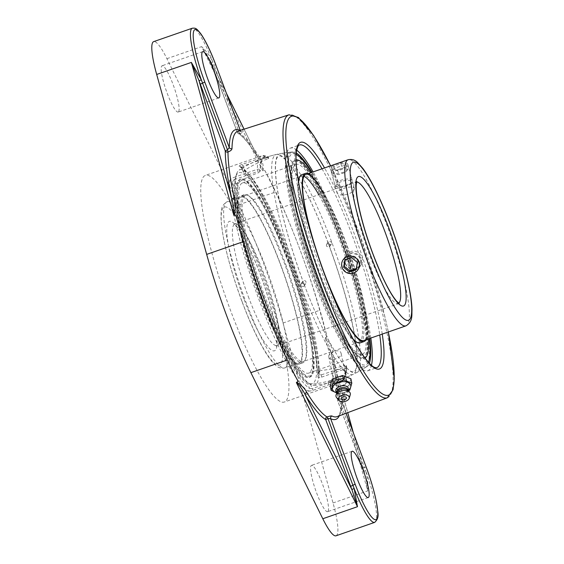 <?xml version="1.0" encoding="UTF-8"?>
<svg xmlns="http://www.w3.org/2000/svg" width="564" height="564" viewBox="0 0 564 564"><rect width="100%" height="100%" fill="white"/><g stroke="black" fill="none" stroke-linecap="round" stroke-linejoin="round"><path stroke-width="0.42" stroke-dasharray="2.82 2.11" d="M332.689 352.296A2.129 1.234 168 0 0 331.35 353.804L331.35 353.804A2.129 1.234 168 0 0 331.449 354.051L328.897 345.499L326.387 339.309L325.224 338.005L325.548 337.66C329.439 341.84 331.822 346.719 332.689 352.296A151.23 26.261 -109.2 0 1 338.929 398.6A2.129 1.868 179.6 0 0 337.632 400.334L337.632 400.334A2.129 1.868 179.6 0 0 337.78 401.011L339.507 400.708A2.129 0.381 -110.7 0 1 338.929 398.6C341.361 397.853 342.665 398.05 342.849 399.199A151.124 26.24 -109.2 0 1 337.11 416.648C338.139 416.514 341.178 414.265 341.544 400.912A2.129 1.896 0.9 0 1 342.849 399.199M374.665 522.377A48.708 8.46 70.8 0 0 375.589 521.587A48.708 8.46 70.8 0 0 365.662 470.736C367.524 477.419 368.207 484.152 367.707 490.92L366.276 480.993L363.963 471.208L365.662 470.736A48.708 8.46 70.8 0 0 364.457 467.45L362.715 467.803L337.78 401.011A153.359 26.628 70.8 0 0 331.449 354.051L347.727 412.658M336.01 535.8A48.708 8.46 70.8 0 0 336.941 535.01A48.708 8.46 70.8 0 0 333.021 502.968L283.029 323.031A136.685 23.737 70.8 0 0 238.819 204.781L166.909 58.677A48.708 8.46 70.8 0 0 153.69 41.623M298.166 381.468L287.555 359.91A136.685 23.737 -109.2 0 1 263.578 303.665A136.685 23.737 -109.2 0 1 243.338 241.66L235.963 215.103M244.043 129.184L257.889 157.314A153.359 26.628 70.8 0 0 237.324 132.328L212.367 65.593L214.101 65.297L239.051 132.032L237.324 132.328A2.129 2.052 -59.2 0 0 239.869 133.654A2.129 0.36 -107.7 0 1 239.051 132.032L240.32 130.51A2.129 2.066 -63.7 0 0 241.364 131.729A2.129 2.066 -63.7 0 0 241.364 131.736A2.129 2.066 -63.7 0 0 242.887 131.842C243.274 132.209 242.273 132.808 239.869 133.654A151.23 26.261 -109.2 0 1 260.152 158.287C262.732 161.946 263.74 166.126 263.169 170.829L262.704 170.793L262.824 169.32L261.054 164.032L257.889 157.314A2.129 1.643 -31.4 0 0 258.051 157.73L258.051 157.73A2.129 1.643 -31.4 0 0 260.152 158.287M215.793 64.902L214.101 65.297A48.708 8.46 70.8 0 0 212.861 62.054A2.129 0.43 158.8 0 1 211.077 62.294A2.129 0.43 158.8 0 1 211.077 62.209L206.657 54.066L201.595 46.629C206.17 50.76 209.928 55.899 212.861 62.054A48.708 8.46 70.8 0 0 192.338 28.2M325.548 337.66L327.078 336.849A151.279 26.268 70.8 0 0 299.463 248.287A151.279 26.268 70.8 0 0 264.876 170.483L263.169 170.829M264.876 170.483L275.486 192.042A136.685 23.737 -109.2 0 1 299.463 248.287A136.685 23.737 -109.2 0 1 319.703 310.292L327.078 336.849M338.393 378.627C342.813 377.464 345.598 378.148 346.74 380.693C347.981 384.824 336.623 388.222 334.593 384.296L334.276 383.506C334.092 381.49 335.46 379.868 338.393 378.627M339.288 415.83A153.253 26.614 70.8 0 0 341.692 401.639A2.129 1.896 0.9 0 1 341.544 400.912L346.077 413.278M366.156 467.055L364.457 467.45L339.507 400.708L341.622 401.356M233.912 186.332L232.34 182.123L234.081 179.726A2.129 0.367 -109.2 0 1 233.552 177.561L257.339 169.299A2.129 0.367 70.8 0 0 257.868 171.463L234.081 179.726L235.689 184.033L233.912 186.332A113.604 19.726 70.8 0 0 262.105 298.835A113.604 19.726 70.8 0 0 307.888 384.183L310.574 384.324L312.188 388.631L309.46 388.392A2.129 2.052 121.2 0 1 308.092 391.071A119.998 20.84 -109.2 0 1 259.362 300.69A119.998 20.84 -109.2 0 1 229.576 181.079A2.129 1.868 -0.5 0 1 232.34 182.123A117.862 20.466 70.8 0 0 261.597 299.611A117.862 20.466 70.8 0 0 309.46 388.392L307.888 384.183M229.576 181.079C229.759 179.719 231.085 178.548 233.552 177.561M242.041 164.462A2.129 0.367 -109.2 0 1 242.922 166.077L266.709 157.814A2.129 0.367 70.8 0 0 265.827 156.2L242.041 164.462C239.651 165.33 238.664 165.971 239.094 166.387A119.998 20.84 -109.2 0 1 287.823 256.768A119.998 20.84 -109.2 0 1 317.61 376.385A2.129 1.868 179.5 0 0 318.808 373.96L321.029 374.982L346.55 366.424L346.275 365.592L344.329 365.416L344.815 366.72A2.129 0.367 -109.2 0 1 345.344 368.884A119.998 20.84 -109.2 0 1 340.712 382.441A119.998 20.84 -109.2 0 1 336.856 381.983L313.069 390.246C310.553 391.085 308.889 391.36 308.092 391.071M317.61 376.385C317.793 377.612 319.111 377.866 321.558 377.147A2.129 0.367 -109.2 0 0 321.029 374.982L319.421 370.675L317.236 369.751A113.604 19.726 70.8 0 0 289.043 257.247A113.604 19.726 70.8 0 0 243.26 171.9L244.536 170.384L242.922 166.077L241.688 167.691A2.129 2.052 -58.8 0 0 240.807 166.556L240.807 166.556A2.129 2.052 -58.8 0 0 239.094 166.387M241.582 167.508L243.26 171.9L240.807 166.556L242.64 167.839C250.042 174.191 258.368 186.677 267.611 205.296C277.143 224.43 286.258 246.433 294.944 271.319C309.262 312.357 318.914 353.656 318.956 374.63L317.271 369.949L318.886 374.263M313.069 390.246A2.129 0.367 -109.2 0 1 312.188 388.631L338.21 379.29A2.129 2.066 -64.7 0 1 336.856 381.983A2.129 0.367 -109.2 0 1 335.975 380.369L335.488 379.064L337.963 378.627L338.21 379.29A117.862 20.466 70.8 0 0 346.55 366.424A2.129 1.903 -178.8 0 1 346.698 367.157A2.129 2.129 0 0 0 346.564 366.36L346.275 365.592M268.739 158.23L268.45 157.455L266.709 157.814L267.195 159.118L268.739 158.23L268.443 157.511A2.129 2.066 -64.7 0 0 265.827 156.2A119.998 20.84 -109.2 0 0 261.971 155.742L267.364 156.277A2.129 2.129 0 0 1 268.45 157.455L268.443 157.511A117.862 20.466 70.8 0 0 260.103 170.384A2.129 1.903 -178.8 0 0 257.339 169.299A119.998 20.84 -109.2 0 1 261.971 155.742L205.479 175.362A119.998 20.84 70.8 0 0 230.62 310.679A119.998 20.84 70.8 0 0 284.221 402.061A119.998 20.84 70.8 0 0 259.08 266.751A119.998 20.84 70.8 0 0 205.479 175.362M260.349 171.047L258.354 172.767L257.868 171.463L260.103 170.384L260.349 171.047A117.185 20.346 -109.2 0 1 264.904 157.694A117.185 20.346 -109.2 0 1 268.69 158.174M335.488 379.064A111.101 108.422 32.9 0 1 310.574 384.324M235.689 184.033A111.101 108.422 32.9 0 1 258.354 172.767M346.296 365.761A117.185 20.346 -109.2 0 1 344.005 377.203A117.185 20.346 -109.2 0 1 341.805 379.086A117.185 20.346 -109.2 0 1 337.963 378.627M319.421 370.675A111.101 108.422 -147.1 0 0 344.329 365.416M267.195 159.118A111.101 108.422 -147.1 0 0 244.536 170.384M296.333 153.034A113.604 19.726 70.8 0 0 292.688 151.956A113.604 19.726 70.8 0 0 315.621 280.245A113.604 19.726 70.8 0 0 367.164 366.367A113.604 19.726 70.8 0 0 368.532 364.929A113.604 19.726 70.8 0 0 369.357 363.258M369.744 338.428A113.604 19.726 70.8 0 0 312.033 172.281M329.157 357.851C331.244 361.898 342.369 357.611 341.093 353.226L340.776 352.437C338.689 348.39 327.564 352.676 328.84 357.061L329.157 357.851M370.823 338.055A117.862 20.466 70.8 0 0 343.067 237.881A117.862 20.466 70.8 0 0 313.105 171.907M296.734 150.165A117.862 20.466 70.8 0 0 290.418 148.113A117.862 20.466 70.8 0 0 315.114 281.027A117.862 20.466 70.8 0 0 367.763 370.788A117.862 20.466 70.8 0 0 371.45 365.268M178.654 111.651A24.506 4.258 70.8 0 0 173.613 85.954A24.506 4.258 70.8 0 0 162.108 65.755A24.506 4.258 70.8 0 0 166.126 90.296A24.506 4.258 70.8 0 0 178.182 112.053A24.506 4.258 70.8 0 0 178.654 111.651M328.065 511.273A24.506 4.258 70.8 0 0 323.024 485.576A24.506 4.258 70.8 0 0 311.518 465.378A24.506 4.258 70.8 0 0 315.537 489.919A24.506 4.258 70.8 0 0 327.599 511.668A24.506 4.258 70.8 0 0 328.065 511.273M344.66 371.316A6.394 3.814 168.4 0 0 337.272 369.808A6.394 3.814 168.4 0 0 332.457 374.672A6.394 3.814 168.4 0 0 339.486 377.119A6.394 3.814 168.4 0 0 344.978 372.092A6.394 3.814 168.4 0 0 344.66 371.316M350.907 378.768L348.904 385.642L349.814 390.055M348.904 385.642L338.562 389.238L339.472 393.644L344.745 392.368L348.326 390.845M336.849 393.03L339.472 393.644M338.562 389.238L330.222 385.952M348.63 390.126A9.334 5.569 -11.6 0 1 344.674 392.318A9.334 5.569 -11.6 0 1 336.207 392.678M334.614 384.429A6.394 3.814 168.4 0 0 342.01 385.938A6.394 3.814 168.4 0 0 346.825 381.074A6.394 3.814 168.4 0 0 346.507 380.298A6.394 3.814 168.4 0 0 339.119 378.789A6.394 3.814 168.4 0 0 334.304 383.654A6.394 3.814 168.4 0 0 334.614 384.429M345.993 398.896A2.601 1.551 -11.6 0 1 342.094 399.7M348.291 389.682A6.43 3.835 -11.6 0 1 346.916 391.592A6.43 3.835 -11.6 0 1 344.188 393.101A6.43 3.835 -11.6 0 1 338.365 393.348A6.43 3.835 -11.6 0 1 336.348 392.135M347.917 389.935A5.682 3.391 -11.6 0 1 347.847 391.056A5.682 3.391 -11.6 0 1 344.223 394.081A5.682 3.391 -11.6 0 1 337.293 393.228A5.682 3.391 -11.6 0 1 336.786 392.227M347.53 390.062A5.682 3.391 -11.6 0 1 348.185 391.212A5.682 3.391 -11.6 0 1 344.491 395.357A5.682 3.391 -11.6 0 1 337.053 393.503A5.682 3.391 -11.6 0 1 337.194 392.184M350.23 394.793A7.304 4.357 -11.6 0 1 345.549 398.762A7.304 4.357 -11.6 0 1 336.581 397.599M354.002 187.854L354.319 188.432C354.516 190.442 352.507 192.31 348.312 194.03C342.221 195.525 338.478 195.214 337.075 193.085C335.735 190.195 351.767 184.936 354.002 187.854M345.274 262.944C347.424 269.606 357.682 270.755 361.122 264.84C365.768 258.58 358.048 248.576 350.554 251.657L346.134 255.132C344.625 257.572 344.336 260.18 345.274 262.944M331.674 172.422C334.114 176.13 350.3 171.442 348.601 167.226L348.284 166.648C346.021 163.602 329.961 168.777 331.357 171.872L331.674 172.422M361.122 264.84L358.302 269.197C354.841 275.147 344.611 273.942 342.468 267.28C341.53 264.516 341.812 261.922 343.314 259.482C346.888 253.356 356.949 254.829 359.078 261.506M331.999 380.77L328.438 381.574L331.999 380.77M313.852 280.921A114.055 19.803 70.8 0 0 365.571 367.411A114.055 19.803 70.8 0 0 368.052 363.569A114.055 19.803 70.8 0 0 346.092 253.546A114.055 19.803 70.8 0 0 295.113 153.598A114.055 19.803 70.8 0 0 290.777 152.132A114.055 19.803 70.8 0 0 313.852 280.921M368.398 362.215A111.707 19.402 -109.2 0 1 315.847 279.899A111.707 19.402 -109.2 0 1 296.227 154.451M311.532 172.45A111.707 19.402 -109.2 0 1 369.251 338.604M304.2 284.545A115.98 20.142 70.8 0 0 356.476 372.677A115.98 20.142 70.8 0 0 358.218 371.006A115.98 20.142 70.8 0 0 331.71 242.09A115.98 20.142 70.8 0 0 280.378 153.634A115.98 20.142 70.8 0 0 304.2 284.545L304.179 285.941L303.305 286.597L300.704 285.765L301.028 283.903L302.001 283.107L304.2 284.545M341.03 241.025A100.674 17.484 70.8 0 0 296.058 164.35A100.674 17.484 70.8 0 0 317.151 277.876A100.674 17.484 70.8 0 0 362.123 354.552A100.674 17.484 70.8 0 0 341.03 241.025M262.323 298.49A111.707 19.402 70.8 0 0 307.176 382.3A111.707 19.402 70.8 0 0 293.9 271.679A111.707 19.402 70.8 0 0 235.738 176.645A111.707 19.402 70.8 0 0 262.323 298.49M263.762 298.321A114.055 19.803 -109.2 0 1 236.612 173.923A114.055 19.803 -109.2 0 1 237.691 171.548A114.055 19.803 -109.2 0 1 239.087 170.088A114.055 19.803 -109.2 0 1 292.603 261.421A114.055 19.803 -109.2 0 1 316.876 383.344A114.055 19.803 -109.2 0 1 313.901 385.36A114.055 19.803 -109.2 0 1 309.551 383.894A114.055 19.803 -109.2 0 1 263.762 298.321M263.635 296.467A100.674 17.484 70.8 0 0 308.607 373.142A100.674 17.484 70.8 0 0 287.513 259.616A100.674 17.484 70.8 0 0 242.541 182.94A100.674 17.484 70.8 0 0 263.635 296.467M328.269 243.218A116.459 20.226 70.8 0 0 276.607 154.416A116.459 20.226 70.8 0 0 300.647 285.849A116.459 20.226 70.8 0 0 353.036 374.397A116.459 20.226 70.8 0 0 354.89 372.663A116.459 20.226 70.8 0 0 328.269 243.218M328.213 243.303L330.419 244.748L331.385 243.951L331.71 242.09L329.115 241.258L328.234 241.907L328.213 243.303M326.401 246.108L326.57 244.48C327.818 243.281 328.925 243.422 329.891 244.896L329.721 246.524L328.798 247.251L326.401 246.108M302.523 282.959C303.488 284.432 304.595 284.573 305.843 283.375C306.393 281.45 305.646 280.527 303.615 280.604L302.692 281.33L302.523 282.959M280.921 265.841A87.942 15.27 -109.2 0 1 298.645 363.124A87.942 15.27 -109.2 0 1 258.657 294.253A87.942 15.27 -109.2 0 1 240.934 196.977A87.942 15.27 -109.2 0 1 280.921 265.841M258.523 294.429A89.027 15.461 -109.2 0 1 240.581 195.955A89.027 15.461 -109.2 0 1 281.062 265.672A89.027 15.461 -109.2 0 1 299.005 364.147A89.027 15.461 -109.2 0 1 258.523 294.429M285.638 264.206A87.942 15.27 -109.2 0 1 303.361 361.489A87.942 15.27 -109.2 0 1 263.367 292.617A87.942 15.27 -109.2 0 1 245.643 195.334A87.942 15.27 -109.2 0 1 285.638 264.206M288.712 261.28A103.776 18.02 -109.2 0 1 311.307 374.813A103.776 18.02 -109.2 0 1 262.436 294.803A103.776 18.02 -109.2 0 1 239.841 181.27A103.776 18.02 -109.2 0 1 288.712 261.28M288.846 261.104A104.855 18.21 -109.2 0 1 309.981 377.09A104.855 18.21 -109.2 0 1 262.302 294.979A104.855 18.21 -109.2 0 1 241.166 178.992A104.855 18.21 -109.2 0 1 288.846 261.104M261.294 295.332A104.855 18.21 -109.2 0 1 240.158 179.338A104.855 18.21 -109.2 0 1 287.837 261.456A104.855 18.21 -109.2 0 1 308.973 377.443A104.855 18.21 -109.2 0 1 261.294 295.332M262.295 293.118A89.027 15.461 -109.2 0 1 244.353 194.643A89.027 15.461 -109.2 0 1 284.834 264.361A89.027 15.461 -109.2 0 1 302.776 362.835A89.027 15.461 -109.2 0 1 262.295 293.118M304.052 176.299A87.942 15.27 70.8 0 0 301.31 176.003L227.095 201.785C219.904 205.93 221.342 212.748 221.003 217.619C221.278 227.045 223.4 239.573 227.362 255.203C231.205 270.234 236.09 285.722 242.034 301.669C250.226 323.426 258.263 340.649 266.152 353.353C269.402 358.549 272.475 362.44 275.366 365.035C277.883 367.693 281.027 368.659 284.806 367.932A87.942 15.27 -109.2 0 1 245.523 300.957A87.942 15.27 -109.2 0 1 227.095 201.785A87.942 15.27 -109.2 0 1 266.377 268.76A87.942 15.27 -109.2 0 1 284.806 367.932L363.731 340.515A87.942 15.27 70.8 0 0 340.014 227.828A87.942 15.27 70.8 0 0 323.637 193.311M366.001 339.732A89.027 15.461 70.8 0 0 340.078 227.468A89.027 15.461 70.8 0 0 308.289 173.578M314.938 246.292A89.027 15.461 70.8 0 0 326.147 278.553M301.31 176.003A87.942 15.27 70.8 0 0 325.019 288.69A87.942 15.27 70.8 0 0 359.021 342.158A87.942 15.27 70.8 0 0 335.305 229.47A87.942 15.27 70.8 0 0 318.921 194.947M335.157 224.507A103.776 18.02 70.8 0 0 291.51 167.67A103.776 18.02 70.8 0 0 323.024 294.394A103.776 18.02 70.8 0 0 366.678 351.238A103.776 18.02 70.8 0 0 335.157 224.507M335.22 224.148A104.855 18.21 70.8 0 0 294.683 160.402A104.855 18.21 70.8 0 0 322.961 294.76A104.855 18.21 70.8 0 0 363.498 358.5A104.855 18.21 70.8 0 0 335.22 224.148M296.149 159.929A104.855 18.21 70.8 0 0 295.691 160.049A104.855 18.21 70.8 0 0 323.969 294.408A104.855 18.21 70.8 0 0 364.506 358.154A104.855 18.21 70.8 0 0 364.936 357.964M368.32 338.922A104.855 18.21 70.8 0 0 336.229 223.795A104.855 18.21 70.8 0 0 310.609 172.774M298.589 182.116A89.027 15.461 70.8 0 0 325.9 288.726A89.027 15.461 70.8 0 0 353.106 339.042M360.311 342.849A89.027 15.461 70.8 0 0 336.306 228.78A89.027 15.461 70.8 0 0 301.888 174.657M344.329 264.41A8.932 8.714 32.9 0 1 353.55 252.813A8.932 8.714 32.9 0 1 360.128 266.377A8.932 8.714 32.9 0 1 344.329 264.41M345.443 263.867A7.868 7.677 -147.1 0 0 358.782 266.377A7.868 7.677 -147.1 0 0 354.051 253.737A7.868 7.677 -147.1 0 0 345.443 263.867M357.35 262.45L357.985 261.477L352.331 256.733L345.464 259.123L345.33 259.926M351.703 257.713L352.331 256.733M344.837 260.096L345.464 259.123M356.272 268.774L356.772 268.605L357.985 261.477M356.138 269.578L356.772 268.605M335.291 185.838A8.932 3.335 164.9 0 0 336.052 186.374A8.932 3.335 164.9 0 0 344.463 186.169A8.932 3.335 164.9 0 0 351.837 182.123A8.932 3.335 164.9 0 0 352.218 180.628A8.932 3.335 164.9 0 0 351.894 180.057A8.932 3.335 164.9 0 0 341.911 179.958A8.932 3.335 164.9 0 0 334.974 185.274A8.932 3.335 164.9 0 0 335.291 185.838M336.539 186.444A7.868 2.94 -15.1 0 1 343.941 180.854A7.868 2.94 -15.1 0 1 351.111 183.173A7.868 2.94 -15.1 0 1 344.618 186.74A7.868 2.94 -15.1 0 1 337.209 186.917A7.868 2.94 -15.1 0 1 336.539 186.444M347.523 163.835A8.932 3.335 164.9 0 0 337.54 163.743A8.932 3.335 164.9 0 0 330.603 169.052A8.932 3.335 164.9 0 0 330.92 169.616A8.932 3.335 164.9 0 0 340.903 169.715A8.932 3.335 164.9 0 0 347.847 164.406A8.932 3.335 164.9 0 0 347.523 163.835M347.368 169.108L345.718 172.253L338.851 174.643L333.641 173.888L335.298 170.744L342.165 168.354L347.368 169.108L346.084 164.343L340.882 163.581L334.015 165.971L332.358 169.115L337.568 169.877L344.428 167.487L346.084 164.343M344.428 167.487L345.718 172.253M337.568 169.877L338.851 174.643M332.358 169.115L333.641 173.888M334.015 165.971L335.298 170.744M340.882 163.581L342.165 168.354M353.17 432.228L363.984 471.18A50.838 8.827 70.8 0 0 362.73 467.746M333.021 502.968L367.707 490.92L325.224 338.005M212.367 65.593A50.838 8.827 70.8 0 0 211.077 62.209L226.643 93.835M166.909 58.677L201.595 46.629L262.704 170.793M238.819 204.781L275.486 192.042M387.313 397.789A149.784 26.007 70.8 0 0 355.821 228.921A149.784 26.007 70.8 0 0 289.022 114.809M330.596 165.83A147.655 25.641 -109.2 0 1 388.307 331.984M382.244 334.085A119.998 20.84 70.8 0 0 354.227 233.7A119.998 20.84 70.8 0 0 324.526 167.938M240.419 130.672L241.364 131.729L237.938 131.137A151.124 26.24 -109.2 0 1 242.887 131.842M341.692 401.639L346.049 413.285M318.808 373.96A117.862 20.466 70.8 0 0 289.551 256.465A117.862 20.466 70.8 0 0 241.688 167.691M321.558 377.147L345.344 368.884A2.129 1.903 -178.8 0 0 346.698 367.157C346.423 372.649 346.338 379.635 340.712 382.441L284.221 402.061M322.03 168.805A117.862 20.466 -109.2 0 1 351.992 234.779A117.862 20.466 -109.2 0 1 379.741 334.96M367.763 370.788L376.689 367.693A117.862 20.466 -109.2 0 1 318.681 263.071A117.862 20.466 -109.2 0 1 299.336 145.011L290.418 148.113M283.029 323.031L319.703 310.292M248.329 296.622A64.268 11.16 70.8 0 0 277.037 345.563A64.268 11.16 70.8 0 0 263.571 273.096A64.268 11.16 70.8 0 0 234.864 224.148A64.268 11.16 70.8 0 0 248.329 296.622M243.859 298.779A68.526 11.9 -109.2 0 1 235.449 224.86A68.526 11.9 -109.2 0 1 276.649 335.065A68.526 11.9 -109.2 0 1 243.859 298.779M242.062 301.55A83.683 14.53 70.8 0 0 282.106 345.866A83.683 14.53 70.8 0 0 231.79 211.288A83.683 14.53 70.8 0 0 242.062 301.55M398.755 303.164A64.268 11.16 -109.2 0 1 398.149 303.495A64.268 11.16 -109.2 0 1 369.441 254.554A64.268 11.16 -109.2 0 1 355.976 182.08A64.268 11.16 -109.2 0 1 356.652 181.968M405.918 325.865A87.942 15.27 70.8 0 0 387.489 226.693A87.942 15.27 70.8 0 0 348.207 159.711M353.318 432.623L364.534 473.02L337.765 401.067A2.129 2.129 0 0 1 337.632 400.334C337.526 388.716 335.432 373.206 331.35 353.804L347.762 412.644M226.474 93.377L210.21 60.341L237.31 132.392A2.129 2.129 0 0 0 238.212 133.471C243.303 136.474 249.915 144.56 258.051 157.73L244.092 129.17M388.356 331.963L384.747 316.08L359.035 232.678L330.638 165.816M341.805 379.086A117.185 117.185 0 0 0 367.164 366.367M292.688 151.956A117.185 117.185 0 0 0 264.904 157.694M346.74 380.693L341.093 353.226M334.276 383.506L328.84 357.061M202.737 51.641L162.108 65.755M218.818 97.932L178.182 112.053M352.147 451.263L311.518 465.378M368.229 497.554L327.599 511.668M332.457 374.672L334.304 383.654M344.978 372.092L346.825 381.074M338.365 393.348L336.905 392.896M337.293 393.228L336.898 392.77M336.919 392.861L337.053 393.503M348.051 390.577L348.185 391.212M347.847 391.056L348.03 390.485M346.916 391.592L348.08 390.598M399.206 303.425L276.163 346.169L276.769 342.947C277.023 339.239 276.508 333.74 275.232 326.443C272.8 313.133 268.605 297.94 262.648 280.872C256.909 264.671 251.036 250.973 245.023 239.763C241.66 233.588 238.769 229.153 236.365 226.467L233.799 224.218L356.85 181.474M331.357 171.872L337.075 193.085M348.601 167.226L354.319 188.432M343.314 259.482L346.134 255.132M328.438 381.574A2.432 2.432 0 0 0 329.39 384.81A2.432 2.432 0 0 0 332.661 383.999A2.432 2.432 0 0 0 331.984 380.693M296.234 154.346L295.113 153.598M368.461 362.292L368.052 363.569M356.497 372.663A117.185 117.185 0 0 0 365.966 367.15M290.509 152.153A117.185 117.185 0 0 0 280.287 153.648M307.176 382.3L309.551 383.894M235.738 176.645L236.612 173.923M313.901 385.36A117.185 117.185 0 0 0 353.057 374.39M276.501 154.444A117.185 117.185 0 0 0 239.129 170.067M328.234 241.907L326.57 244.48M331.385 243.951L329.721 246.524M304.271 284.735C316.369 316.721 327.938 341.135 338.985 357.978C344.308 365.775 348.489 370.322 351.541 371.627L353.727 371.937L354.967 370.816C356.138 369.138 356.8 365.585 356.949 360.163C357.054 352.366 355.821 341.854 353.247 328.629C348.08 302.868 339.761 274.506 328.304 243.542M304.179 285.941L305.843 283.375M301.028 283.903L302.692 281.33M308.607 373.142L362.123 354.552M242.541 182.94L296.058 164.35M328.135 243.091C313.295 203.111 295.501 168.89 284.848 159.133C281.633 156.355 279.582 155.283 278.686 155.918L277.164 157.525C274.929 161.762 274.915 171.71 277.107 187.368C281.485 214.99 290.488 247.321 304.123 284.341M245.643 195.334L240.934 196.977M303.361 361.489L298.645 363.124M241.166 178.992L240.158 179.338M309.981 377.09L308.973 377.443M244.353 194.643L240.581 195.955M302.776 362.835L299.005 364.147M359.021 342.158L363.731 340.515M363.498 358.5L364.506 358.154M294.683 160.402L295.691 160.049M345.14 256.669L342.99 259.983M360.128 266.377L357.978 269.691M351.111 183.173L351.837 182.123M337.209 186.917L336.052 186.374M352.218 180.628L347.847 164.406M334.974 185.274L330.603 169.052"/><path stroke-width="0.85" d="M350.674 486.358A50.838 8.827 70.8 0 0 351.957 489.742L357.484 506.698L354.143 488.523A2.129 0.43 -21.2 0 0 351.957 489.742L305.152 394.638A153.359 26.628 70.8 0 0 325.717 419.623L350.674 486.358L352.909 485.28L327.952 418.544L330.645 418.685A2.129 2.066 116.3 0 1 331.949 416.013C331.188 415.781 329.545 416.091 327.035 416.951A2.129 0.381 69.3 0 1 327.952 418.544L325.717 419.623A2.129 2.052 120.8 0 1 327.035 416.951A151.23 26.261 -109.2 0 1 306.753 392.318C304.764 388.455 301.402 385.092 296.664 382.237L296.368 382.54C299.949 385.931 302.875 389.971 305.152 394.638A2.129 1.643 148.6 0 1 306.753 392.318M234.293 215.406C235.71 209.378 235.689 203.682 234.222 198.309A2.129 1.234 -12 0 1 231.592 197.901C233.32 203.914 234.074 209.723 233.848 215.328L235.963 215.103A151.279 26.268 70.8 0 0 263.578 303.665A151.279 26.268 70.8 0 0 298.166 381.468L296.664 382.237M215.793 64.902L215.843 64.938C210.562 50.943 205.507 40.495 200.678 33.593C196.173 27.946 195.609 27.996 192.338 28.2L153.69 41.623A48.708 8.46 70.8 0 0 156.686 74.455L206.671 254.399A136.685 23.737 70.8 0 0 250.881 372.649L322.798 518.746A48.708 8.46 70.8 0 0 336.01 535.8L374.665 522.377C380.362 517.167 377.358 512.14 376.71 503.589C374.679 492.71 371.183 480.542 366.198 467.091L366.156 467.055M234.222 198.309A151.23 26.261 -109.2 0 1 227.976 152.005A2.129 1.868 -0.4 0 1 225.262 150.94L227.496 149.862A2.129 0.36 -107.7 0 1 227.976 152.005C230.443 151.06 231.783 149.939 231.994 148.656A151.124 26.24 -109.2 0 1 237.938 131.137L289.022 114.809A149.784 26.007 70.8 0 0 320.296 283.748A149.784 26.007 70.8 0 0 387.313 397.789L393.059 389.766L394.299 378.634L388.356 331.963M192.338 28.2A48.708 8.46 70.8 0 0 201.341 79.834L191.372 62.407L199.057 80.772L201.341 79.834A48.708 8.46 70.8 0 0 202.547 83.127L200.312 84.205L225.262 150.94A153.359 26.628 70.8 0 0 231.592 197.901L199.057 80.772A50.838 8.827 70.8 0 0 200.312 84.205M240.151 130.425A153.253 26.614 70.8 0 0 229.273 147.564A2.129 1.896 -179.1 0 0 231.994 148.656M204.781 82.048L229.273 147.564L227.496 149.862L202.547 83.127L204.781 82.048A46.579 8.086 -109.2 0 1 194.136 30.28A46.579 8.086 -109.2 0 1 215.829 64.994L240.278 130.39M202.272 52.036A24.506 4.258 -109.2 0 1 202.737 51.641A24.506 4.258 -109.2 0 1 214.249 71.84A24.506 4.258 -109.2 0 1 219.283 97.537A24.506 4.258 -109.2 0 1 218.818 97.932A24.506 4.258 -109.2 0 1 207.305 77.733A24.506 4.258 -109.2 0 1 202.272 52.036M351.682 451.658A24.506 4.258 -109.2 0 1 352.147 451.263A24.506 4.258 -109.2 0 1 363.66 471.462A24.506 4.258 -109.2 0 1 368.694 497.159A24.506 4.258 -109.2 0 1 368.229 497.554A24.506 4.258 -109.2 0 1 356.723 477.356A24.506 4.258 -109.2 0 1 351.682 451.658M369.357 363.258A113.604 19.726 70.8 0 0 369.744 338.428M312.033 172.281A113.604 19.726 70.8 0 0 296.333 153.034M313.105 171.907A117.862 20.466 70.8 0 0 296.734 150.165M371.45 365.268A117.862 20.466 70.8 0 0 370.823 338.055M348.326 390.845L349.814 390.055L351.809 383.182L343.469 379.903L338.407 382.223L333.127 383.499L331.124 390.366L336.849 393.03M331.124 390.366L330.222 385.952L332.217 379.086L342.559 375.49L350.907 378.768L351.809 383.182M342.559 375.49L343.469 379.903M332.217 379.086L333.127 383.499M336.905 392.896L336.207 392.678A9.334 5.569 -11.6 0 1 332.478 387.785A9.334 5.569 -11.6 0 1 338.52 382.477A9.334 5.569 -11.6 0 1 349.179 383.196A9.334 5.569 -11.6 0 1 348.63 390.126L348.08 390.598M341.417 399.157A2.601 1.551 -11.6 0 1 344.146 396.711A2.601 1.551 -11.6 0 1 345.993 398.896A3.447 3.447 0 0 1 342.094 399.7A2.601 1.551 -11.6 0 1 341.417 399.157M336.898 392.77L336.348 392.135A6.43 3.835 -11.6 0 1 339.958 386.319A6.43 3.835 -11.6 0 1 346.24 386.234A6.43 3.835 -11.6 0 1 348.291 389.682L348.03 390.485M336.919 392.861L336.786 392.227A5.682 3.391 -11.6 0 1 340.48 388.088A5.682 3.391 -11.6 0 1 347.917 389.935L348.051 390.577M338.851 400.355L336.581 397.599A7.304 4.357 -11.6 0 1 336.172 394.687L337.194 392.184A5.682 3.391 -11.6 0 1 340.748 389.364A5.682 3.391 -11.6 0 1 347.53 390.062L349.461 391.959A7.304 4.357 -11.6 0 1 350.23 394.793L349.236 398.226A5.555 3.313 -11.6 0 1 345.669 401.244A5.555 3.313 -11.6 0 1 338.851 400.355A5.555 3.313 -11.6 0 1 342.01 395.385A5.555 3.313 -11.6 0 1 349.236 398.226M336.172 394.687A7.304 4.357 -11.6 0 1 340.734 391.064A7.304 4.357 -11.6 0 1 349.461 391.959M359.078 261.506C360.022 264.262 359.769 266.821 358.302 269.197M296.227 154.451A111.707 19.402 -109.2 0 1 297.489 155.192A111.707 19.402 -109.2 0 1 311.532 172.45M369.251 338.604A111.707 19.402 -109.2 0 1 368.926 360.847A111.707 19.402 -109.2 0 1 368.398 362.215M323.637 193.311A87.942 15.27 70.8 0 0 306.019 174.368A87.942 15.27 70.8 0 0 329.736 287.055A87.942 15.27 70.8 0 0 363.731 340.515L405.918 325.865C413.109 321.72 411.671 314.895 412.002 310.024C411.931 289.198 398.156 240.137 381.708 203.139C374.898 187.742 368.581 176.13 362.758 168.312L357.689 162.651C355.158 159.964 351.999 158.985 348.207 159.711A87.942 15.27 70.8 0 0 366.628 258.883A87.942 15.27 70.8 0 0 405.918 325.865M326.147 278.553A89.027 15.461 70.8 0 0 329.672 287.421A89.027 15.461 70.8 0 0 364.083 341.537A89.027 15.461 70.8 0 0 366.001 339.732M308.289 173.578A89.027 15.461 70.8 0 0 305.66 173.345A89.027 15.461 70.8 0 0 314.938 246.292M318.921 194.947A87.942 15.27 70.8 0 0 304.052 176.299M364.936 357.964A104.855 18.21 70.8 0 0 368.32 338.922M310.609 172.774A104.855 18.21 70.8 0 0 296.149 159.929M353.106 339.042A89.027 15.461 70.8 0 0 360.311 342.849L364.083 341.537M305.66 173.345L301.888 174.657A89.027 15.461 70.8 0 0 298.589 182.116M358.796 261.95A8.932 8.714 32.9 0 1 349.574 273.547A8.932 8.714 32.9 0 1 342.99 259.983A8.932 8.714 32.9 0 1 358.796 261.95M351.703 257.713L357.35 262.45L356.138 269.578L349.271 271.968L343.617 267.223L344.837 260.096L351.703 257.713M345.33 259.926L344.251 266.25L349.906 270.988L356.272 268.774M343.617 267.223L344.251 266.25M349.271 271.968L349.906 270.988M347.727 412.658L353.17 432.228M346.049 413.285L366.191 467.147A46.579 8.086 -109.2 0 1 376.83 518.922A46.579 8.086 -109.2 0 1 355.144 484.201L352.909 485.28A48.708 8.46 70.8 0 0 354.143 488.523A48.708 8.46 70.8 0 0 374.665 522.377M296.368 382.54L357.484 506.698L322.798 518.746M250.881 372.649L287.252 360.015M156.686 74.455L191.372 62.407L233.848 215.328M226.643 93.835L244.043 129.184M388.307 331.984A147.655 25.641 -109.2 0 1 380.883 392.84A147.655 25.641 -109.2 0 1 322.481 282.691A147.655 25.641 -109.2 0 1 285.99 129.628A147.655 25.641 -109.2 0 1 330.596 165.83M324.526 167.938A119.998 20.84 70.8 0 0 298.412 181.404A119.998 20.84 70.8 0 0 353.395 339.711A119.998 20.84 70.8 0 0 382.244 334.085M387.313 397.789L337.11 416.648A151.124 26.24 -109.2 0 1 331.949 416.013M240.306 130.376L215.829 64.994M355.144 484.201L330.645 418.685A153.253 26.614 70.8 0 0 339.288 415.83M366.191 467.147L346.077 413.278M379.741 334.96A117.862 20.466 -109.2 0 1 376.689 367.693C375.236 367.573 372.642 369.039 361.799 353.536C351.901 338.597 341.354 317.081 330.166 288.987C308.501 235.033 292.977 170.54 296.537 151.321C297.383 147.112 298.314 145.011 299.336 145.011A117.862 20.466 -109.2 0 1 322.03 168.805M206.671 254.399L243.077 241.752M356.652 181.968A64.268 11.16 -109.2 0 1 384.683 231.028A64.268 11.16 -109.2 0 1 398.755 303.164M371.098 256.726A83.683 14.53 -109.2 0 1 360.826 166.465A83.683 14.53 -109.2 0 1 411.142 301.042A83.683 14.53 -109.2 0 1 371.098 256.726M372.896 253.955A68.526 11.9 70.8 0 0 405.692 290.241A68.526 11.9 70.8 0 0 364.485 180.036A68.526 11.9 70.8 0 0 372.896 253.955M347.762 412.644L353.318 432.623M226.474 93.377L244.092 129.17M330.638 165.816L313.485 135.318L298.419 117.481L289.022 114.809M306.019 174.368L348.207 159.711M356.85 181.474L356.236 184.703C355.99 188.404 356.504 193.903 357.78 201.2C360.65 216.738 365.698 234.286 372.924 253.842C381.962 277.403 389.879 293.195 396.689 301.225L399.206 303.425M297.489 155.192L296.234 154.346M368.926 360.847L368.461 362.292"/></g></svg>
